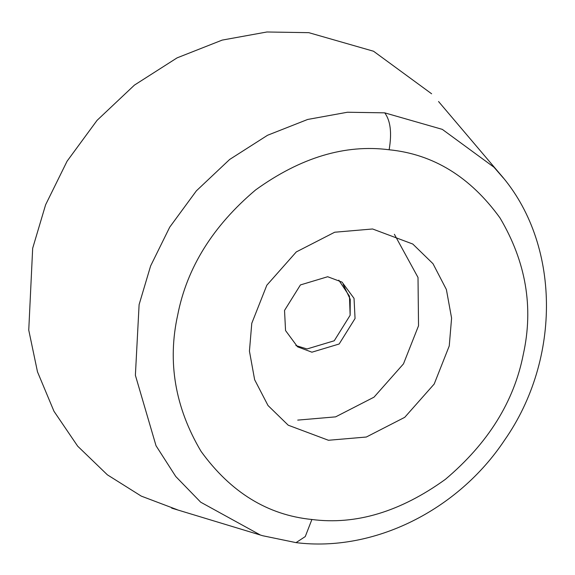 <?xml version="1.0" encoding="UTF-8"?>
<svg xmlns="http://www.w3.org/2000/svg" width="575" height="575" viewBox="0 0 575 575"><rect width="100%" height="100%" fill="white"/><g stroke="black" fill="none" stroke-linecap="round" stroke-linejoin="round"><path stroke-width="0.86" d="M389.131 149.766C433.363 154.186 470.314 176.899 499.991 217.918C525.974 261.812 533.737 307.323 523.286 354.43C514.021 401.681 488.053 443.318 445.373 479.349C400.351 511.8 355.853 525.176 311.894 519.491C267.662 515.063 230.712 492.351 201.034 451.339C175.052 407.438 167.289 361.927 177.74 314.82C187.004 267.569 212.973 225.932 255.652 189.901C300.675 157.457 345.173 144.073 389.131 149.766C391.999 132.983 390.526 120.678 384.718 112.844L442.304 129.368L493.961 167.203L503.47 178.157M328.44 440.27L366.34 437.022L404.728 417.335L434.197 384.035L449.247 345.949L451.591 318.126L446.387 289.527L433.004 263.717L412.8 244.044L372.586 228.979L334.686 232.228L296.298 251.922L266.829 285.214L251.778 323.308L249.435 351.124L254.639 379.723L268.022 405.533L288.226 425.205L328.44 440.27M431.624 93.782L373.542 51.24L308.804 32.667L266.893 31.992L222.187 40.099L177.086 57.867L134.442 85.1L97.067 120.347L67.088 161.194L45.619 204.757L32.674 248.263L28.75 330.122L37.49 371.838L53.964 411.254L77.675 446.171L107.374 474.821L141.263 496.11L177.323 509.752M394.385 234.298L418.011 277.466L418.528 325.781L403.478 363.874L374.009 397.167L335.62 416.861L297.721 420.109M295.873 345.553L307 348.967L334.24 340.774L350.139 315.28L349.456 296.183L338.804 280.147L349.456 296.183L350.139 315.28L334.24 340.774L307 348.967L334.24 340.774L350.139 315.28L350.24 299.28L343.203 284.467M311.909 352.195L339.157 344.001L355.055 318.507L354.035 298.36L342.039 282.117L327.678 276.733L300.43 284.927L284.532 310.421L285.552 330.567L297.548 346.811L311.909 352.195M438.545 101.523L500.121 174.088C560.697 243.139 561.559 358.764 504.548 440.177C457.995 510.291 373.793 552.374 296.032 542.628L305.268 536.568L311.894 519.491M260.338 535.002L200.697 502.191L175.756 476.503L156.026 445.733L135.384 375.274L139.107 304.613L150.628 265.916L169.718 227.168L196.384 190.835L229.633 159.476L267.562 135.262L307.675 119.456L347.444 112.24L384.718 112.844M171.673 508.128L262.746 535.749L296.032 542.628"/></g></svg>
